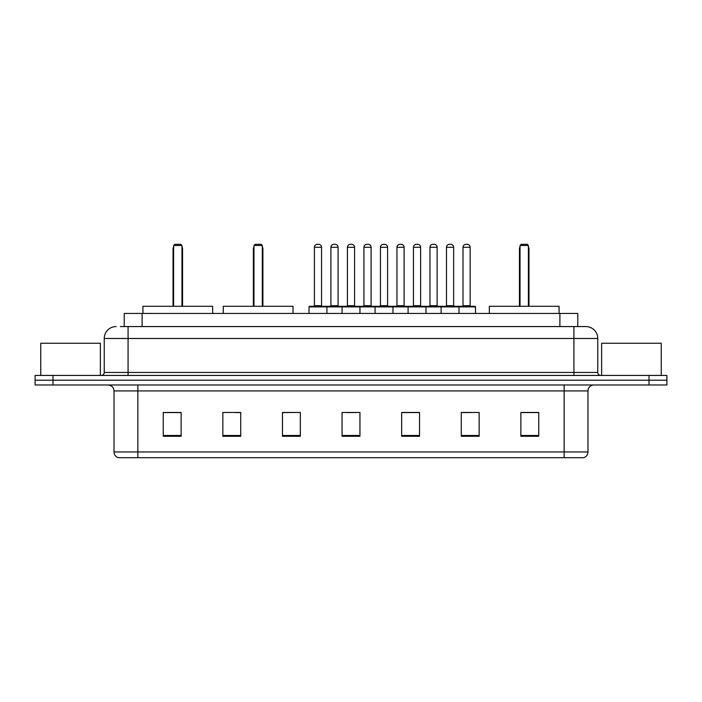 <?xml version="1.0" encoding="UTF-8"?>
<svg xmlns="http://www.w3.org/2000/svg" width="702" height="702" viewBox="0 0 702 702"><rect width="100%" height="100%" fill="white"/><g stroke="black" fill="none" stroke-linecap="round" stroke-linejoin="round"><path stroke-width="1.05" d="M120.34 326.562L128.08 326.562L120.34 326.562L124.219 326.562L124.219 313.452L577.781 313.452L577.781 326.562M116.163 326.562A11.916 11.916 0 0 0 104.238 338.487L104.238 372.455A2.983 2.983 0 0 1 101.263 375.438M597.762 338.487L128.08 338.487L128.08 326.562L585.837 326.562A11.916 11.916 0 0 1 597.762 338.487L597.762 372.455C597.937 374.271 598.929 375.263 600.736 375.438M52.983 375.438L35.1 375.438L35.1 380.203L52.983 380.203L35.1 380.203L35.1 384.977L52.983 384.977L52.983 380.203L649.017 380.203L52.983 380.203L52.983 375.438L649.017 375.438L649.017 380.203L666.9 380.203L649.017 380.203L649.017 384.977L52.983 384.977M649.017 384.977L666.9 384.977L666.9 375.438L649.017 375.438M585.661 326.562L581.66 326.562M587.986 451.965C587.82 454.826 586.389 456.73 583.695 457.686L564.145 457.686L564.145 451.965L587.986 451.965L587.986 390.935A5.958 5.958 0 0 1 593.945 384.977M564.145 457.686L118.305 457.686A5.958 5.958 0 0 1 114.014 451.965L114.014 390.935C113.663 387.311 111.679 385.328 108.055 384.977M538.75 436.293L538.75 412.451L520.866 412.451L520.866 436.293L538.75 436.293M479.15 436.293L479.15 412.451L461.267 412.451L461.267 436.293L479.15 436.293M419.542 436.293L419.542 412.451L401.667 412.451L401.667 436.293L419.542 436.293M181.134 436.293L181.134 412.451L163.25 412.451L163.25 436.293L181.134 436.293M240.733 436.293L240.733 412.451L222.85 412.451L222.85 436.293L240.733 436.293M300.333 436.293L300.333 412.451L282.458 412.451L282.458 436.293L300.333 436.293M359.942 436.293L359.942 412.451L342.058 412.451L342.058 436.293L359.942 436.293M553.299 457.686L137.855 457.686L137.855 451.965L564.145 451.965L564.145 390.935L114.014 390.935M462.1 412.574L471.042 412.574M300.333 412.451L282.458 412.574L300.333 412.451M235.188 412.574L240.733 412.574M412.574 412.574L405.001 412.574M346.534 412.574L355.466 412.574M181.134 412.574L163.25 412.574M419.542 412.574L401.667 412.574M538.75 412.574L520.866 412.574M100.368 375.438L100.368 343.252L40.76 343.252L40.76 375.438M212.662 313.452L212.662 306.3L142.927 306.3L142.927 313.452M173.622 245.498L174.816 244.314L180.774 244.314L181.967 245.498L173.622 245.498L173.622 306.3M181.967 245.498L181.967 306.3M182.564 306.3L182.564 249.078A4.765 4.765 0 0 0 181.967 246.771M173.025 306.3L173.025 249.078L173.622 249.078M661.24 375.438L661.24 343.252L601.632 343.252L601.632 375.438M293.006 313.452L293.006 306.3L223.271 306.3L223.271 313.452M253.966 245.498L255.159 244.314L261.118 244.314L262.311 245.498L253.966 245.498L253.966 306.3M262.311 245.498L262.311 306.3M262.908 306.3L262.908 249.078A4.765 4.765 0 0 0 262.311 246.771M253.369 306.3L253.369 249.078L253.966 249.078M559.073 313.452L559.073 306.3L489.338 306.3L489.338 313.452M520.033 245.498L521.226 244.314L527.184 244.314L528.378 245.498L520.033 245.498L520.033 306.3M528.378 245.498L528.378 306.3M528.975 306.3L528.975 249.078A4.765 4.765 0 0 0 528.378 246.771M519.436 306.3L519.436 249.078L520.033 249.078M458.231 306.3L474.921 306.3A0.597 0.597 0 0 1 475.508 306.897L309.038 306.897A0.597 0.597 0 0 1 309.635 306.3L326.325 306.3A0.597 0.597 0 0 1 326.921 306.897L326.921 313.452M321.56 247.288L314.399 247.288A2.983 2.983 0 0 1 317.383 244.314L318.576 244.314A2.983 2.983 0 0 1 321.56 247.288L321.56 305.703A0.597 0.597 0 0 0 322.148 306.3M314.399 247.288L314.399 305.703A0.597 0.597 0 0 1 313.812 306.3M309.038 306.897L309.038 313.452M342.058 313.452L342.058 306.897A0.597 0.597 0 0 1 342.655 306.3L359.345 306.3A0.597 0.597 0 0 1 359.942 306.897L359.942 313.452M354.58 247.288L347.42 247.288A2.983 2.983 0 0 1 350.403 244.314L351.597 244.314A2.983 2.983 0 0 1 354.58 247.288L354.58 305.703A0.597 0.597 0 0 0 355.168 306.3M347.42 247.288L347.42 305.703A0.597 0.597 0 0 1 346.832 306.3M375.079 313.452L375.079 306.897A0.597 0.597 0 0 1 375.675 306.3L392.365 306.3A0.597 0.597 0 0 1 392.962 306.897L392.962 313.452M387.601 247.288L380.44 247.288A2.983 2.983 0 0 1 383.424 244.314L384.617 244.314A2.983 2.983 0 0 1 387.601 247.288L387.601 305.703A0.597 0.597 0 0 0 388.188 306.3M380.44 247.288L380.44 305.703A0.597 0.597 0 0 1 379.852 306.3M408.099 313.452L408.099 306.897A0.597 0.597 0 0 1 408.696 306.3L425.386 306.3A0.597 0.597 0 0 1 425.982 306.897L425.982 313.452M420.621 247.288L413.46 247.288A2.983 2.983 0 0 1 416.444 244.314L417.637 244.314A2.983 2.983 0 0 1 420.621 247.288L420.621 305.703A0.597 0.597 0 0 0 421.218 306.3M413.46 247.288L413.46 305.703A0.597 0.597 0 0 1 412.873 306.3M441.119 313.452L441.119 306.897A0.597 0.597 0 0 1 441.716 306.3L458.406 306.3A0.597 0.597 0 0 1 459.003 306.897L459.003 313.452M453.641 247.288L446.49 247.288A2.983 2.983 0 0 1 449.464 244.314L450.658 244.314A2.983 2.983 0 0 1 453.641 247.288L453.641 305.703A0.597 0.597 0 0 0 454.238 306.3M446.49 247.288L446.49 305.703A0.597 0.597 0 0 1 445.893 306.3M342.83 306.3L326.149 306.3M330.914 247.288A2.983 2.983 0 0 1 333.898 244.314L335.082 244.314A2.983 2.983 0 0 1 338.066 247.288L330.914 247.288L330.914 305.703A0.597 0.597 0 0 1 330.317 306.3M338.066 247.288L338.066 305.703A0.597 0.597 0 0 0 338.662 306.3M375.851 306.3L359.17 306.3M363.934 247.288A2.983 2.983 0 0 1 366.918 244.314L368.102 244.314A2.983 2.983 0 0 1 371.086 247.288L363.934 247.288L363.934 305.703A0.597 0.597 0 0 1 363.338 306.3M371.086 247.288L371.086 305.703A0.597 0.597 0 0 0 371.683 306.3M408.871 306.3L392.19 306.3M396.955 247.288A2.983 2.983 0 0 1 399.938 244.314L401.123 244.314A2.983 2.983 0 0 1 404.106 247.288L396.955 247.288L396.955 305.703A0.597 0.597 0 0 1 396.358 306.3M404.106 247.288L404.106 305.703A0.597 0.597 0 0 0 404.703 306.3M441.891 306.3L425.21 306.3M429.975 247.288A2.983 2.983 0 0 1 432.958 244.314L434.143 244.314A2.983 2.983 0 0 1 437.127 247.288L429.975 247.288L429.975 305.703A0.597 0.597 0 0 1 429.378 306.3M437.127 247.288L437.127 305.703A0.597 0.597 0 0 0 437.723 306.3M462.995 247.288A2.983 2.983 0 0 1 465.979 244.314L467.163 244.314A2.983 2.983 0 0 1 470.147 247.288L462.995 247.288L462.995 305.703A0.597 0.597 0 0 1 462.399 306.3M470.147 247.288L470.147 305.703A0.597 0.597 0 0 0 470.744 306.3M475.508 306.897L475.508 313.452M142.102 326.562L142.102 313.452M559.898 326.562L559.898 313.452M128.08 375.438L128.08 338.487L104.238 338.487M104.238 372.455L597.762 372.455M573.92 326.562L573.92 375.438M564.145 384.977L564.145 390.935L587.986 390.935M114.014 451.965L137.855 451.965L137.855 384.977M359.942 435.468L342.058 435.468M300.333 435.468L282.458 435.468M240.733 435.468L222.85 435.468M181.134 435.468L163.25 435.468M419.542 435.468L401.667 435.468M479.15 435.468L461.267 435.468M538.75 435.468L520.866 435.468M181.967 249.078L182.564 249.078M262.311 249.078L262.908 249.078M528.378 249.078L528.975 249.078M314.399 305.703L321.56 305.703M347.42 305.703L354.58 305.703M380.44 305.703L387.601 305.703M413.46 305.703L420.621 305.703M446.49 305.703L453.641 305.703M330.914 305.703L338.066 305.703M363.934 305.703L371.086 305.703M396.955 305.703L404.106 305.703M429.975 305.703L437.127 305.703M462.995 305.703L470.147 305.703M173.622 246.771A4.765 4.765 0 0 0 173.025 249.078M253.966 246.771A4.765 4.765 0 0 0 253.369 249.078M520.033 246.771A4.765 4.765 0 0 0 519.436 249.078"/></g></svg>
